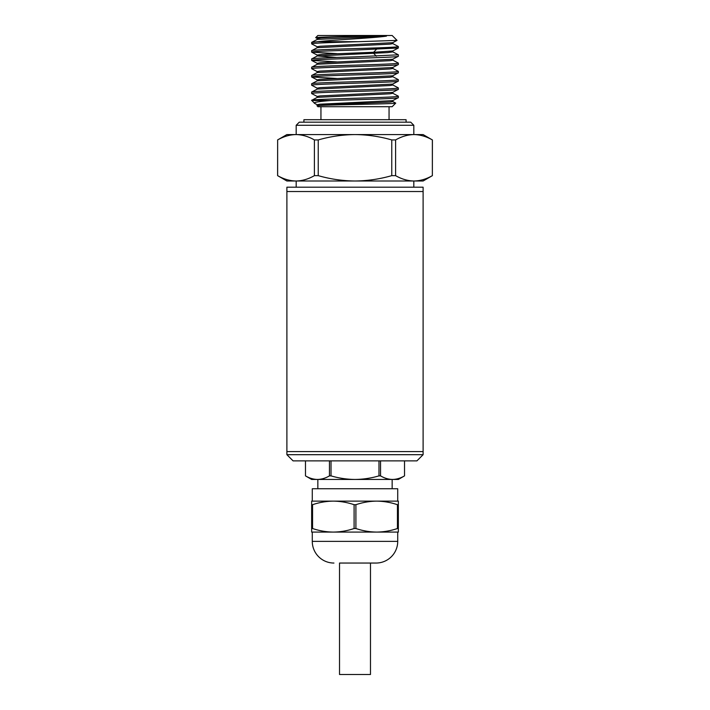 <?xml version="1.0" encoding="UTF-8"?>
<svg xmlns="http://www.w3.org/2000/svg" width="710" height="710" viewBox="0 0 710 710"><rect width="100%" height="100%" fill="white"/><g stroke="black" fill="none" stroke-linecap="round" stroke-linejoin="round"><path stroke-width="1.06" d="M423.107 454.693L423.107 191.531L286.893 191.531L423.107 191.531L423.107 187.2L286.893 187.2L286.893 451.595L423.107 451.595L286.893 451.595L286.893 454.693L423.107 454.693L416.921 460.879L293.079 460.879L286.893 454.693M413.823 187.2L413.823 181.006M296.177 187.2L296.177 181.006M286.893 181.006L277.601 175.645L277.637 139.932L277.637 175.645C283.636 179.097 289.769 180.881 296.017 181.006L286.893 181.006M391.76 175.645L391.76 139.932C379.752 136.489 367.496 134.696 355 134.572L423.107 134.572L432.363 139.932C426.364 136.489 420.231 134.696 413.983 134.572C407.735 134.696 401.611 136.489 395.603 139.932L395.603 175.645L391.76 175.645C379.752 179.097 367.496 180.881 355 181.006L296.017 181.006C302.265 180.881 308.389 179.097 314.397 175.645L318.24 175.645C330.248 179.097 342.504 180.881 355 181.006L413.983 181.006C407.735 180.881 401.611 179.097 395.603 175.645M413.823 134.572L413.823 125.279L296.177 125.279L296.177 134.572M413.823 125.279L410.726 122.182L299.274 122.182L296.177 125.279M389.053 119.706L389.053 106.704M320.947 119.706L320.947 106.704M392.772 100.563L392.772 101.574L390.021 102.08L329.644 104.61L317.326 105.63L317.849 106.704L392.151 106.704L395.736 103.119C395.834 103.571 376.495 104.024 355 104.476C333.913 104.938 315.968 105.382 316.98 105.843L316.997 105.852M314.707 103.429L311.654 100.341C308.974 98.956 401.017 97.581 398.345 96.196L398.345 97.66C399.961 98.619 357.547 99.569 330.798 100.518L311.654 100.518M392.683 101.486L395.736 103.119M317.237 105.71L317.237 104.707L319.979 104.201L392.683 100.651L398.345 97.66M392.763 92.282L392.763 93.294L390.038 93.8L317.326 97.35L311.654 100.341M311.761 93.614L311.663 93.525C311.06 92.832 331.836 92.14 355 91.457C378.164 90.765 398.94 90.081 398.345 89.38L398.345 87.925C398.94 88.608 378.164 89.3 355 89.993C331.836 90.676 311.06 91.368 311.654 92.06L317.326 89.061L390.03 85.519L392.763 85.014L392.763 84.002M317.237 97.439L317.237 96.427L319.97 95.921L392.674 92.371L398.345 89.38M311.654 93.525L311.654 92.06M317.317 88.235L311.654 85.244C311.06 84.561 331.836 83.869 355 83.176C378.164 82.484 398.94 81.801 398.345 81.109L398.345 79.644C398.94 80.328 378.164 81.02 355 81.712C331.836 82.395 311.06 83.088 311.654 83.78L317.317 80.789L390.012 77.248L392.772 76.742L392.772 75.73M317.237 89.158L317.237 88.146L319.97 87.641L392.674 84.1L398.345 81.109M311.654 85.244L311.654 83.78M336.735 78.464L311.654 76.964C311.06 76.281 331.836 75.588 355 74.896C378.164 74.204 398.94 73.52 398.345 72.828L398.345 71.364C398.94 72.047 378.164 72.739 355 73.432C331.836 74.124 311.06 74.807 311.654 75.5L317.317 72.509L390.012 68.968L392.772 68.462L392.772 67.45M317.228 80.878L317.228 79.866L319.988 79.36L392.683 75.819L398.345 72.828M311.654 76.964L311.654 75.5M317.317 71.674L311.654 68.692C311.06 68 331.836 67.308 355 66.616C378.164 65.932 398.94 65.24 398.345 64.548L398.345 63.083C398.94 63.776 378.164 64.459 355 65.151C331.836 65.844 311.06 66.536 311.654 67.219L317.317 64.228L390.021 60.687L392.772 60.181L392.772 59.17M317.228 72.597L317.228 71.586L319.988 71.08L392.683 67.539L398.345 64.548M311.654 68.692L311.654 67.219M336.735 61.903L311.654 60.412C311.06 59.72 331.836 59.028 355 58.344C378.164 57.652 398.94 56.96 398.345 56.267L398.345 54.812L355 56.871C331.836 57.563 311.06 58.255 311.654 58.948L317.317 55.957L387.624 52.602L392.772 51.901L392.772 50.898M317.228 64.326L317.228 63.314L319.988 62.808L392.683 59.258L398.345 56.267M311.654 60.412L311.654 58.948M336.735 53.632L311.654 52.132C311.06 51.439 331.836 50.756 355 50.064L398.345 47.996L398.345 46.532M376.353 56.197L373.611 53.294L373.611 52.283L392.683 50.987L398.345 47.996M392.692 43.541L398.345 46.523C398.94 47.215 378.164 47.907 355 48.599C331.836 49.283 311.06 49.975 311.654 50.667L317.317 47.676L390.021 44.127L392.772 43.621L392.772 42.618M311.654 52.132L311.654 50.667M392.683 76.653L398.345 79.644M392.683 68.373L398.345 71.364M392.683 60.093L398.345 63.083M392.683 51.812L398.345 54.803M317.317 46.842L311.734 43.931L311.654 42.387L317.539 41.695C334.011 39.831 374.614 37.976 386.453 36.121L363.174 36.121L331.357 37.302L320.938 37.887L317.228 38.473L317.228 39.485M311.654 43.851C310.971 43.133 333.86 42.414 358.035 41.695L397.041 40.39L392.151 35.5L317.849 35.5L315.684 37.665C315.639 37.213 334.756 36.76 355 36.308L363.174 36.121M358.035 41.695L317.539 41.695M317.237 47.765L317.237 46.753L319.988 46.248L392.683 42.706L397.041 40.39M432.399 175.645L423.107 181.006L413.983 181.006C420.231 180.881 426.364 179.097 432.363 175.645L432.399 139.932M314.397 175.645L314.397 139.932C308.389 136.489 302.265 134.696 296.017 134.572L355 134.572C342.504 134.696 330.248 136.489 318.24 139.932L318.24 175.645M432.363 175.645L432.363 139.932M277.601 139.932L286.893 134.572L296.017 134.572C289.769 134.696 283.636 136.489 277.637 139.932M318.24 139.932L314.397 139.932M391.76 139.932L395.603 139.932M314.344 103.198C313.651 102.311 319.136 101.415 330.798 100.518M386.453 36.121L317.317 39.396L311.654 42.387M336.735 57.448L317.317 55.957M376.353 49.38L373.611 52.283L322.242 54.35L317.228 55.034L317.228 56.046M317.317 38.562L315.684 37.665M317.849 35.5L334.871 35.5M370.478 563.048L339.522 563.048L339.522 674.5L370.478 674.5L370.478 563.048L376.052 563.048L339.522 563.048M376.052 563.048A21.673 21.673 0 0 0 397.724 541.375L397.724 532.083L312.276 532.083L312.276 541.375A21.673 21.673 0 0 0 333.948 563.048M397.44 528.515C390.66 530.805 383.737 532.003 376.673 532.083L398.345 532.083L398.345 528.515L397.44 528.515L397.44 504.703C390.66 502.405 383.737 501.216 376.673 501.127L397.724 501.127L397.724 488.746L312.276 488.746L312.276 501.127L333.327 501.127C326.263 501.216 319.34 502.405 312.56 504.703L312.56 528.515L311.654 528.515L311.654 532.083L333.327 532.083C326.263 532.003 319.34 530.805 312.56 528.515M317.849 479.454L317.849 488.746M392.151 479.454L392.151 488.746M311.654 479.454L305.477 475.877C309.391 478.176 313.385 479.365 317.468 479.454L311.654 479.454M404.531 460.879L404.531 475.877C400.609 478.176 396.615 479.365 392.532 479.454L317.468 479.454C321.541 479.365 325.544 478.176 329.458 475.877L331.02 475.877C338.847 478.176 346.844 479.365 355 479.454C363.156 479.365 371.152 478.176 378.98 475.877L380.542 475.877C384.456 478.176 388.459 479.365 392.532 479.454L398.345 479.454L404.531 475.877L404.522 460.879M333.327 532.083C340.392 532.003 347.314 530.805 354.095 528.515L355.905 528.515C362.686 530.805 369.608 532.003 376.673 532.083M354.095 528.515L354.095 504.703L355.905 504.703C362.686 502.405 369.608 501.216 376.673 501.127L398.345 501.127L398.345 528.515M311.654 528.515L311.654 501.127L333.327 501.127C340.392 501.216 347.314 502.405 354.095 504.703M355.905 504.703L355.905 528.515M398.345 504.703L397.44 504.703M311.654 504.703L312.56 504.703M376.673 501.127L333.327 501.127M305.477 460.879L305.477 475.877L305.469 460.879M329.458 475.877L329.458 460.879M331.02 460.879L331.02 475.877M378.98 475.877L378.98 460.879M380.542 460.879L380.542 475.877M406.084 122.182L406.084 119.706L303.916 119.706L303.916 122.182M397.724 541.375L312.276 541.375M398.274 96.125L392.683 93.214M392.674 84.925L398.266 87.845M317.326 96.516L311.734 93.605M317.326 104.796L314.601 103.376M311.734 52.212L317.317 55.123M317.317 63.403L311.734 60.492M317.317 79.955L311.734 77.044"/></g></svg>
